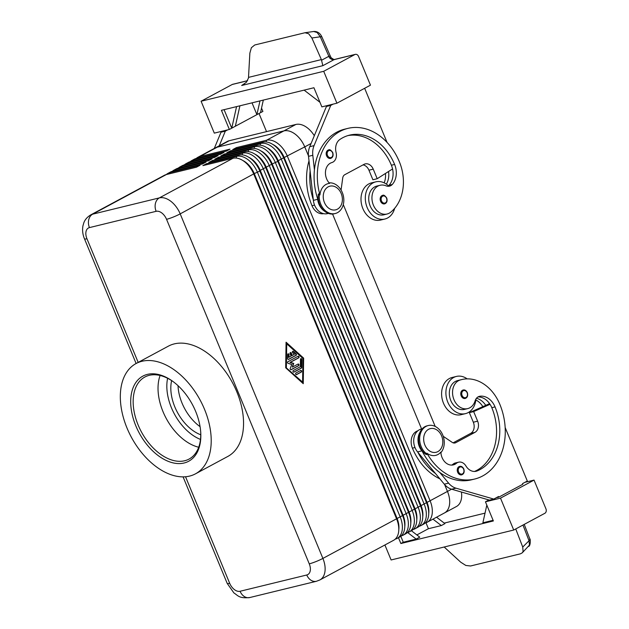 <?xml version="1.0" encoding="UTF-8"?>
<svg xmlns="http://www.w3.org/2000/svg" width="629" height="629" viewBox="0 0 629 629"><rect width="100%" height="100%" fill="white"/><g stroke="black" fill="none" stroke-linecap="round" stroke-linejoin="round"><path stroke-width="0.94" d="M457.668 472.245A4.348 3.357 -103.7 0 1 459.634 466.404C461.285 465.987 462.685 466.852 463.825 469.014C464.65 472.033 463.943 473.983 461.694 474.856A4.348 3.357 -103.7 0 1 460.467 474.864A4.348 3.357 -103.7 0 1 457.668 472.245M475.925 399.014A19.137 14.766 -103.7 0 1 468.212 412.577A19.137 14.766 -103.7 0 1 465.484 413.63A19.137 14.766 -103.7 0 1 447.117 400.351A19.137 14.766 -103.7 0 1 453.674 377.486A19.137 14.766 -103.7 0 1 456.402 376.433A19.137 14.766 -103.7 0 1 467.174 378.87M465.484 413.63L461.183 414.676A19.137 14.766 -103.7 0 1 442.816 401.404A19.137 14.766 -103.7 0 1 449.373 378.532A19.137 14.766 -103.7 0 1 452.102 377.486L456.402 376.433M460.058 380.042A14.789 11.408 76.3 0 0 453.187 397.347A14.789 11.408 76.3 0 0 467.677 408.614A14.789 11.408 76.3 0 0 468.283 408.441A14.789 11.408 76.3 0 0 475.092 400.885A8.704 6.715 -103.7 0 1 479.447 396.333A8.704 6.715 -103.7 0 1 479.958 396.239A17.4 13.421 -103.7 0 1 495.039 406.9A48.724 37.591 -103.7 0 1 477.199 470.917A12.179 9.396 -103.7 0 1 476.169 471.255A12.179 9.396 -103.7 0 1 465.924 465.963A8.704 6.715 76.3 0 0 458.604 462.181A8.704 6.715 76.3 0 0 456.41 463.306A12.179 9.396 -103.7 0 1 453.344 464.886A12.179 9.396 -103.7 0 1 440.882 452.054A15.08 11.636 76.3 0 1 426.91 453.187A55.682 42.961 76.3 0 0 474.706 479.031A55.682 42.961 76.3 0 0 499.835 404.321A41.16 31.757 76.3 0 0 461.741 379.57A41.16 31.757 76.3 0 0 460.058 380.042L456.835 380.836A14.789 11.408 76.3 0 0 449.963 398.133A14.789 11.408 76.3 0 0 464.454 409.4L467.677 408.614M439.899 478.858A55.682 42.961 -103.7 0 1 412.42 448.17A13.052 10.072 -103.7 0 1 411.948 436.958A13.052 10.072 -103.7 0 1 417.884 430.779M380.576 197.129A4.348 3.357 -103.7 0 1 382.534 195.422C383.556 194.652 384.948 195.517 386.725 198.033C387.574 201.028 386.866 202.978 384.602 203.875A4.348 3.357 -103.7 0 1 380.576 201.256A4.348 3.357 -103.7 0 1 380.576 197.129M428.711 511.998L428.624 510.378A18.445 11.511 -118.3 0 0 426.674 502.162L283.962 157.627A18.445 11.511 -118.3 0 0 275.675 146.486A18.445 11.511 -118.3 0 0 275.392 146.274L274.087 145.315A20.883 13.028 61.7 0 1 274.409 145.551A20.883 13.028 61.7 0 1 283.789 158.162L426.501 502.697A20.883 13.028 61.7 0 1 428.711 511.998A20.883 13.028 61.7 0 1 428.325 517.148A20.883 13.028 61.7 0 1 423.482 524.232L421.092 525.522A20.883 13.028 -118.3 0 0 425.927 518.438A20.883 13.028 -118.3 0 0 424.103 503.978L281.399 159.452A20.883 13.028 -118.3 0 0 272.011 146.84A20.883 13.028 -118.3 0 0 260.563 143.459L230.442 150.811L226.849 152.745L256.97 145.393A20.883 13.028 61.7 0 1 268.096 148.53A20.883 13.028 61.7 0 1 268.418 148.774A20.883 13.028 61.7 0 1 277.806 161.386L420.51 505.913A20.883 13.028 61.7 0 1 422.719 515.214A20.883 13.028 61.7 0 1 422.334 520.372A20.883 13.028 61.7 0 1 417.499 527.456L415.101 528.745A20.883 13.028 -118.3 0 0 419.944 521.661A20.883 13.028 -118.3 0 0 418.12 507.202L275.408 162.675A20.883 13.028 -118.3 0 0 266.02 150.064A20.883 13.028 -118.3 0 0 254.572 146.683L224.459 154.034L220.865 155.968L250.979 148.617A20.883 13.028 61.7 0 1 262.112 151.754A20.883 13.028 61.7 0 1 262.427 151.99A20.883 13.028 61.7 0 1 271.814 164.601L414.527 509.136A20.883 13.028 61.7 0 1 416.736 518.438A20.883 13.028 61.7 0 1 416.351 523.587A20.883 13.028 61.7 0 1 411.508 530.672L409.109 531.961A20.883 13.028 -118.3 0 0 413.953 524.877A20.883 13.028 -118.3 0 0 412.129 510.426L269.416 165.891A20.883 13.028 -118.3 0 0 260.036 153.279A20.883 13.028 -118.3 0 0 248.581 149.906L218.467 157.25L214.874 159.184L244.988 151.833A20.883 13.028 61.7 0 1 256.121 154.97A20.883 13.028 61.7 0 1 256.443 155.214A20.883 13.028 61.7 0 1 265.823 167.825L408.536 512.352A20.883 13.028 61.7 0 1 410.745 521.653A20.883 13.028 61.7 0 1 410.36 526.811A20.883 13.028 61.7 0 1 405.516 533.895L403.126 535.185A20.883 13.028 -118.3 0 0 407.962 528.101A20.883 13.028 -118.3 0 0 406.137 513.641L263.433 169.115A20.883 13.028 -118.3 0 0 254.045 156.503A20.883 13.028 -118.3 0 0 242.597 153.122L212.476 160.474L208.883 162.408L239.004 155.056A20.883 13.028 61.7 0 1 250.13 158.194A20.883 13.028 61.7 0 1 250.452 158.437A20.883 13.028 61.7 0 1 259.84 171.049L402.544 515.576A20.883 13.028 61.7 0 1 404.754 524.877A20.883 13.028 61.7 0 1 404.368 530.035A20.883 13.028 61.7 0 1 399.533 537.119L397.135 538.408A20.883 13.028 -118.3 0 0 401.978 531.324A20.883 13.028 -118.3 0 0 400.154 516.865L257.442 172.33A20.883 13.028 -118.3 0 0 248.054 159.719A20.883 13.028 -118.3 0 0 236.606 156.346L206.493 163.697L202.9 165.624L233.013 158.272A20.883 13.028 61.7 0 1 244.146 161.417A20.883 13.028 61.7 0 1 244.461 161.653A20.883 13.028 61.7 0 1 253.849 174.264L396.561 518.799A20.883 13.028 61.7 0 1 398.77 528.101A20.883 13.028 61.7 0 1 398.385 533.25A20.883 13.028 61.7 0 1 393.542 540.335L319.878 579.946A20.883 13.028 -118.3 0 0 324.721 572.862A20.883 13.028 -118.3 0 0 322.897 558.41L180.193 213.876A20.883 13.028 -118.3 0 0 170.805 201.264A20.883 13.028 -118.3 0 0 159.357 197.891A10.441 8.051 76.3 0 0 155.434 203.426A10.441 8.051 76.3 0 0 156.134 211.32A10.441 6.51 61.7 0 1 166.551 219.317L309.256 563.843A10.441 6.51 61.7 0 1 306.771 574.992A10.441 8.051 76.3 0 0 311.677 580.63A10.441 8.051 76.3 0 0 316.434 581.275L319.878 579.946M425.157 523.045A20.883 13.028 -118.3 0 0 427.075 522.306A20.883 13.028 -118.3 0 0 431.919 515.222A20.883 13.028 -118.3 0 0 430.094 500.763L287.382 156.228A20.883 13.028 -118.3 0 0 278.002 143.616A20.883 13.028 -118.3 0 0 266.547 140.243L236.433 147.595L232.84 149.521L262.953 142.17A20.883 13.028 61.7 0 1 274.087 145.315M461.427 492.035A20.883 13.028 61.7 0 1 456.426 506.526L444.444 512.965A20.883 13.028 -118.3 0 0 449.287 505.881A20.883 13.028 -118.3 0 0 447.463 491.422A20.883 13.028 61.7 0 1 444.444 512.965A20.883 13.028 61.7 0 1 444.231 513.075M311.08 143.491L304.751 146.895A20.883 13.028 -118.3 0 0 295.363 134.284A20.883 13.028 -118.3 0 0 283.915 130.903L217.233 147.178A20.883 13.028 -118.3 0 0 215.267 147.925A20.883 13.028 61.7 0 1 217.225 147.178L283.915 130.895A20.883 13.028 61.7 0 1 304.751 146.895L308.462 155.835L304.751 146.895L284.206 157.502L426.91 502.028A18.445 11.511 61.7 0 1 428.734 513.618M272.75 144.395A18.445 11.511 61.7 0 1 275.911 146.36A18.445 11.511 61.7 0 1 284.206 157.502L278.215 160.717L420.919 505.252A18.445 11.511 61.7 0 1 422.751 516.834M422.719 515.214L422.633 513.594A18.445 11.511 -118.3 0 0 420.683 505.378L277.971 160.851A18.445 11.511 -118.3 0 0 269.684 149.71A18.445 11.511 -118.3 0 0 269.401 149.498L268.096 148.53M266.767 147.618A18.445 11.511 61.7 0 1 269.92 149.584A18.445 11.511 61.7 0 1 278.215 160.717L277.806 161.386L272.223 163.941L414.936 508.468A18.445 11.511 61.7 0 1 416.76 520.057M419.173 526.261A20.883 13.028 -118.3 0 0 421.092 525.522M416.736 518.438L416.642 516.818A18.445 11.511 -118.3 0 0 414.692 508.602L271.987 164.067A18.445 11.511 -118.3 0 0 263.693 152.933A18.445 11.511 -118.3 0 0 263.417 152.721L262.112 151.754M260.776 150.834A18.445 11.511 61.7 0 1 263.936 152.8A18.445 11.511 61.7 0 1 272.223 163.941L266.24 167.165L408.944 511.691A18.445 11.511 61.7 0 1 410.768 523.273M413.182 529.484A20.883 13.028 -118.3 0 0 415.101 528.745M410.745 521.653L410.658 520.034A18.445 11.511 -118.3 0 0 408.708 511.817L265.996 167.29A18.445 11.511 -118.3 0 0 257.709 156.149A18.445 11.511 -118.3 0 0 257.426 155.937L256.121 154.97M254.784 154.058A18.445 11.511 61.7 0 1 257.945 156.023A18.445 11.511 61.7 0 1 266.24 167.165L260.249 170.38L402.953 514.915A18.445 11.511 61.7 0 1 404.785 526.497M407.191 532.7A20.883 13.028 -118.3 0 0 409.109 531.961M404.754 524.877L404.667 523.257A18.445 11.511 -118.3 0 0 402.717 515.041L260.005 170.514A18.445 11.511 -118.3 0 0 251.718 159.373A18.445 11.511 -118.3 0 0 251.435 159.161L250.13 158.194M248.801 157.281A18.445 11.511 61.7 0 1 251.954 159.239A18.445 11.511 61.7 0 1 260.249 170.38L259.84 171.049L254.258 173.604L396.97 518.131A18.445 11.511 61.7 0 1 398.794 529.72M401.208 535.924A20.883 13.028 -118.3 0 0 403.126 535.185M398.77 528.101L398.676 526.481A18.445 11.511 -118.3 0 0 396.726 518.265L254.022 173.73A18.445 11.511 -118.3 0 0 245.727 162.589A18.445 11.511 -118.3 0 0 245.452 162.376L244.146 161.417M242.81 160.497A18.445 11.511 61.7 0 1 245.97 162.463A18.445 11.511 61.7 0 1 254.258 173.604L180.193 213.876A10.441 1.305 157.5 0 1 173.219 217.076A10.441 1.305 157.5 0 1 166.551 219.317M395.216 539.147A20.883 13.028 -118.3 0 0 397.135 538.408M233.013 158.272L159.357 197.891L92.667 214.167A20.883 13.028 -118.3 0 0 90.702 214.914L164.366 175.302A20.883 13.028 61.7 0 1 166.323 174.555L196.445 167.204L200.038 165.27L169.916 172.621A20.883 13.028 -118.3 0 0 167.959 173.368L170.357 172.079A20.883 13.028 61.7 0 1 172.315 171.332L202.436 163.98L206.029 162.046L175.908 169.398A20.883 13.028 -118.3 0 0 173.95 170.152L176.34 168.863A20.883 13.028 61.7 0 1 178.306 168.116L208.419 160.765L212.012 158.83L181.899 166.182A20.883 13.028 -118.3 0 0 179.933 166.929L182.331 165.639A20.883 13.028 61.7 0 1 184.289 164.892L214.41 157.541L218.004 155.607L187.882 162.958A20.883 13.028 -118.3 0 0 185.925 163.713L188.323 162.424A20.883 13.028 61.7 0 1 190.28 161.669L220.402 154.317L223.995 152.391L193.874 159.742A20.883 13.028 -118.3 0 0 191.916 160.489L194.306 159.2A20.883 13.028 61.7 0 1 196.272 158.453L226.385 151.102L229.978 149.167L199.865 156.519A20.883 13.028 -118.3 0 0 197.899 157.266A20.883 13.028 -118.3 0 0 196.224 158.461M191.916 160.489A20.883 13.028 -118.3 0 0 190.241 161.684M185.925 163.713A20.883 13.028 -118.3 0 0 184.25 164.9M179.933 166.929A20.883 13.028 -118.3 0 0 178.259 168.124M173.95 170.152A20.883 13.028 -118.3 0 0 172.275 171.34M167.959 173.368A20.883 13.028 -118.3 0 0 166.284 174.563M319.949 194.959A55.682 42.961 -103.7 0 1 347.876 128.387A55.682 42.961 -103.7 0 1 399.407 161.873A41.16 31.757 -103.7 0 1 390.57 212.287A14.789 11.408 -103.7 0 1 387.079 214.017A14.789 11.408 -103.7 0 1 373.233 204.747A14.789 11.408 -103.7 0 1 376.559 187.01A14.789 11.408 -103.7 0 1 380.058 185.28A14.789 11.408 -103.7 0 1 386.009 185.822A8.704 6.715 76.3 0 0 389.508 186.145A8.704 6.715 76.3 0 0 392.252 184.494A17.4 13.421 76.3 0 0 394.619 164.452A48.724 37.591 76.3 0 0 349.527 135.149A48.724 37.591 76.3 0 0 339.904 139.449A12.179 9.396 76.3 0 0 336.09 152.525A8.704 6.715 -103.7 0 1 331.845 162.573A12.179 9.396 76.3 0 0 325.515 171.332A12.179 9.396 76.3 0 0 329.596 183.385A15.08 11.636 76.3 0 0 319.949 194.959L319.406 193.787A15.662 12.085 76.3 0 0 320.743 204.118A15.662 12.085 76.3 0 0 335.233 213.53A15.662 12.085 76.3 0 0 342.302 192.521A15.662 12.085 76.3 0 0 329.124 182.882M324.43 202.514A12.179 9.396 76.3 0 0 337.435 209.166A12.179 9.396 76.3 0 0 341.193 193.496A12.179 9.396 76.3 0 0 328.189 186.837A12.179 9.396 76.3 0 0 324.43 202.514M428.231 425.55L427.154 425.817A15.662 12.085 -103.7 0 0 420.093 446.826A15.662 12.085 -103.7 0 0 426.234 454.563L427.311 454.303A15.662 12.085 -103.7 0 1 421.171 446.559A15.662 12.085 -103.7 0 1 428.231 425.55A15.662 12.085 -103.7 0 1 442.73 434.969A15.662 12.085 -103.7 0 1 440.913 452.652M427.311 454.303L426.91 453.187M441.621 435.944A12.179 9.396 -103.7 0 1 437.863 451.614A12.179 9.396 -103.7 0 1 424.85 444.962A12.179 9.396 -103.7 0 1 428.616 429.285A12.179 9.396 -103.7 0 1 441.621 435.944M309.004 160.843A55.682 42.961 76.3 0 0 312 205.722A13.052 10.072 76.3 0 0 319.288 213.27A13.052 10.072 76.3 0 0 323.644 213.663M319.406 193.787L318.329 194.054A15.662 12.085 76.3 0 0 319.666 204.378A15.662 12.085 76.3 0 0 334.156 213.797L335.233 213.53M387.079 214.017L383.847 214.803A14.789 11.408 -103.7 0 1 370.009 205.534A14.789 11.408 -103.7 0 1 373.335 187.796A14.789 11.408 -103.7 0 1 376.834 186.066L380.058 185.28M387.834 186.278A8.704 6.715 76.3 0 0 388.447 185.83A19.137 14.766 76.3 0 0 375.804 181.844A19.137 14.766 76.3 0 0 373.076 182.89A19.137 14.766 76.3 0 0 366.51 205.754A19.137 14.766 76.3 0 0 384.877 219.034A19.137 14.766 76.3 0 0 387.606 217.98A19.137 14.766 76.3 0 0 394.674 208.309M375.804 181.844L371.503 182.89A19.137 14.766 76.3 0 0 368.775 183.943A19.137 14.766 76.3 0 0 362.21 206.807A19.137 14.766 76.3 0 0 380.576 220.079L384.877 219.034M326.593 151.66A4.348 3.357 -103.7 0 1 328.55 149.954C329.572 149.175 330.964 150.048 332.741 152.556C333.59 155.552 332.883 157.502 330.618 158.406A4.348 3.357 -103.7 0 1 326.593 155.788A4.348 3.357 -103.7 0 1 326.593 151.66M461.175 395.853A4.348 3.357 -103.7 0 1 463.141 390.019C464.792 389.595 466.191 390.467 467.331 392.622C468.157 395.641 467.449 397.591 465.201 398.471A4.348 3.357 -103.7 0 1 463.974 398.479A4.348 3.357 -103.7 0 1 461.175 395.853M311.874 37.999L308.635 33.738L305.01 32.732L254.753 44.981L251.38 47.71L249.862 53.135L248.471 78.051L246.348 82.328L241.678 85.489L322.842 65.675L321.38 59.59L311.874 37.999L320.279 36.789A3.483 1.116 -23.8 0 1 321.883 36.946A3.483 1.116 -23.8 0 1 321.938 37.04A3.483 1.116 -23.8 0 1 321.969 37.15M529.704 538.66A3.483 1.895 158.9 0 1 529.791 538.825A3.483 1.895 158.9 0 1 529.838 538.998A3.483 1.895 158.9 0 1 529.028 540.751L522.73 547.057L523.084 551.468L522.243 552.836L520.419 553.827L470.563 565.99L465.83 565.447L460.719 562.192L444.176 547.01M522.974 525.058L529.028 540.751L529.461 545.084L522.243 552.836M200.769 434.788A37.622 23.47 61.7 0 1 174.854 406.971A37.622 23.47 61.7 0 1 171.638 380.608M178.031 385.671A37.622 23.47 -118.3 0 0 182.04 403.11A37.622 23.47 -118.3 0 0 200.069 426.659M195.65 411.397A48.339 30.161 61.7 0 1 200.761 432.925A48.339 30.161 61.7 0 1 176.395 463.447A48.339 30.161 61.7 0 1 135.888 425.982A48.339 30.161 61.7 0 1 137.153 380.797A48.339 30.161 61.7 0 1 173.179 381.646A48.339 30.161 61.7 0 1 195.65 411.397M200.73 432.343A46.601 29.076 61.7 0 1 189.038 459.084A46.601 29.076 61.7 0 1 138.16 425.07A46.601 29.076 61.7 0 1 144.898 376.999A46.601 29.076 61.7 0 1 173.651 381.992M198.693 447.235A46.601 29.076 61.7 0 1 178.935 435.472A46.601 29.076 61.7 0 1 163.029 411.696A46.601 29.076 61.7 0 1 159.027 398.448A46.601 29.076 61.7 0 1 160.104 375.482M127.05 428.137A62.641 39.084 61.7 0 1 136.1 363.515A62.641 39.084 61.7 0 1 204.488 409.235A62.641 39.084 61.7 0 1 195.438 473.857A62.641 39.084 61.7 0 1 127.05 428.137M138.176 362.398L86.951 238.745A10.441 1.305 -22.5 0 1 84.498 238.878L136.116 363.507L168.438 346.123A62.641 39.084 61.7 0 1 236.826 391.843A62.641 39.084 61.7 0 1 227.777 456.465L195.438 473.857M330.532 56.555A3.483 1.116 -23.8 0 1 330.539 56.571L321.946 37.04C320.782 34.516 318.549 31.191 313.69 31.489L317.15 32.519L320.279 36.789L328.865 56.303A3.483 1.116 -23.8 0 1 330.469 56.453A3.483 1.116 -23.8 0 1 330.532 56.547L331.216 57.852L329.478 57.758A6.958 4.34 -118.3 0 0 331.231 59.095A6.958 4.34 -118.3 0 0 334.117 59.613A3.483 2.681 -103.7 0 1 334.612 59.425L355.346 54.361A3.483 2.681 -103.7 0 1 356.926 54.574A3.483 2.681 -103.7 0 1 358.561 56.453L370.457 85.167L336.916 103.203L323.707 71.297L201.091 101.23L214.3 133.128L229.357 129.456L221.432 110.311L313.934 87.738L321.859 106.875L336.916 103.203M247.567 80.669L232.722 84.294A3.483 2.681 76.3 0 0 232.227 84.483L201.091 101.23M322.842 65.675L334.117 59.613L354.842 54.55A3.483 2.681 -103.7 0 1 355.346 54.361M524.932 482.325L534.045 480.1L545.933 508.806A3.483 2.681 -103.7 0 1 546.169 511.44A3.483 2.681 -103.7 0 1 544.863 513.288L513.72 530.035L391.104 559.967L384.901 544.981M444.223 523.1L485.022 513.138M321.616 60.203L328.865 56.303L329.478 57.758M354.842 54.55L323.707 71.297M332.568 214.041L421.595 428.962L332.568 214.041M444.617 484.542L447.463 491.422L444.609 484.534M215.055 148.043A20.883 13.028 61.7 0 1 215.267 147.925L197.899 157.266M215.267 147.925L227.242 141.486A20.883 13.028 61.7 0 1 229.208 140.731L295.889 124.456A20.883 13.028 61.7 0 1 314.303 135.707M343.292 204.582L435.189 426.423M522.73 547.057L515.749 528.942M407.678 532.566L416.178 539.092L419.771 537.158L411.397 530.734M432.956 519.137L441.33 525.561L428.42 528.714L425.967 522.793M416.87 534.925L428.42 528.714M436.55 517.203L444.923 523.627L441.33 525.561M416.178 539.092L403.268 542.237L400.799 536.27M488.898 499.953L485.446 501.808L493.372 520.954L400.877 543.527L398.456 537.693M400.877 543.527L403.268 542.237M493.112 520.309L482.868 522.809L486.815 505.118M534.045 480.1L500.503 498.137L513.72 530.035M500.503 498.137L485.446 501.808M496.187 497.783L498.844 497.13L522.801 484.251L522.534 483.615L527.322 481.036L505.158 427.531M498.844 497.13L498.577 496.493L493.789 499.072L455.946 488.167A17.4 13.421 -103.7 0 1 448.603 483.127L439.734 472.418A55.682 42.961 76.3 0 0 471.483 479.817L474.706 479.031M261.53 108.117L262.898 111.419L256.907 114.643L252.025 102.849M259.974 100.907L256.907 114.643L235.348 126.232L239.908 105.806M263.315 100.09L260.5 112.709M235.348 126.232L231.755 128.167L224.089 109.666M229.357 129.456L231.755 128.167L236.567 106.615M319.964 102.291L304.114 90.128M223.413 130.903L221.023 132.192L214.277 148.46M333.118 104.131L330.728 105.413L314.06 145.629A17.4 13.421 76.3 0 0 312.81 155.292L314.421 169.901A55.682 42.961 -103.7 0 1 344.653 129.181L347.876 128.387M387.071 142.437L364.647 88.288M227.714 129.857L225.324 131.139L219.254 145.779M266.531 131.626L259.022 113.503M221.023 132.192L225.324 131.139M328.818 105.177L326.427 106.466L309.759 146.683A17.4 13.421 76.3 0 0 308.509 156.338L313.368 200.368A13.924 10.74 76.3 0 0 327.512 213.624L328.369 213.42M341.067 190.052L342.719 178.023A5.221 4.026 -103.7 0 1 344.786 174.697L363.947 164.397A8.704 6.715 -103.7 0 1 365.19 163.917A8.704 6.715 -103.7 0 1 373.241 169.146L377.203 178.722L392.559 168.942A17.4 13.421 76.3 0 0 391.387 165.238A48.724 37.591 76.3 0 0 347.923 135.589M319.092 202.813A55.682 42.961 -103.7 0 1 317.606 198.67L317.676 199.314A13.924 10.74 76.3 0 0 324.595 211.218M363.019 164.892A8.704 6.715 -103.7 0 1 368.94 170.2L372.903 179.768L377.203 178.722M330.728 105.413L326.427 106.466M317.606 198.67A55.682 42.961 -103.7 0 1 314.421 169.901M313.297 199.715A55.682 42.961 -103.7 0 1 310.121 170.954M388.447 185.83A8.704 6.715 76.3 0 0 389.021 185.28A17.4 13.421 76.3 0 0 392.559 168.942M386.363 184.132A17.4 13.421 76.3 0 0 388.541 171.505M385.459 173.462A17.4 13.421 -103.7 0 1 384.177 182.85M303.642 358.129L303.249 383.69L285.684 367.784L286.069 342.215L303.642 358.129L286.061 342.703M206.493 163.697L206.218 164.814M212.476 160.474L212.209 161.598M218.467 157.25L218.2 158.374M224.459 154.034L224.183 155.151M230.442 150.811L230.175 151.935M236.433 147.595L236.166 148.711M288.286 359.434L295.646 355.471A0.873 0.668 76.3 0 0 295.669 354.001L292.965 351.548A0.873 0.668 76.3 0 0 292.634 351.375M296.078 355.369L288.625 359.379A0.873 0.668 -103.7 0 1 287.61 358.459L287.665 354.528A0.873 0.668 -103.7 0 1 289.033 354.764L288.994 357.225L291.093 356.1L290.095 353.71A0.873 0.668 -103.7 0 1 291.298 353.066L292.288 355.456L294.38 354.331L292.689 352.798A0.873 0.668 -103.7 0 1 293.397 351.446L296.102 353.891A0.873 0.668 -103.7 0 1 296.078 355.369L295.646 355.471M292.288 355.456L291.856 355.558L290.865 353.168A0.873 0.668 76.3 0 0 290.291 352.641M288.994 357.225L288.569 357.327L288.601 354.874A0.873 0.668 76.3 0 0 287.94 353.899M296.243 374.656L300.898 372.156A0.873 0.668 76.3 0 0 300.576 370.505M300.67 370.45A0.873 0.668 -103.7 0 1 301.33 372.046L296.581 374.601A0.873 0.668 -103.7 0 1 295.921 373.005L300.67 370.45M302.588 382.094L302.95 358.499L286.73 343.811L286.305 343.921L285.943 367.517L302.588 382.094L285.943 367.517M286.73 343.811L286.376 367.415M302.832 383.313L303.209 358.231M293.57 372.195L300.929 368.232A0.873 0.668 76.3 0 0 301.283 367.556L301.409 359.686A0.873 0.668 76.3 0 0 300.741 358.719M301.716 367.454A0.873 0.668 -103.7 0 1 301.362 368.13L293.908 372.14A0.873 0.668 -103.7 0 1 293.248 370.544L300.355 366.723L300.465 359.348A0.873 0.668 -103.7 0 1 301.834 359.584L301.716 367.454L301.283 367.556M290.865 369.742L298.256 365.771A0.873 0.668 76.3 0 0 297.934 364.12M298.02 364.073A0.873 0.668 -103.7 0 1 298.689 365.669L291.203 369.687A0.873 0.668 -103.7 0 1 290.252 368.445L291.762 364.513L288.137 363.342A0.873 0.668 -103.7 0 1 287.901 361.714L298.122 356.218A0.873 0.668 -103.7 0 1 298.783 357.815L290.362 362.343L293.759 363.436L292.343 367.124L298.02 364.073M292.343 367.124L293.334 363.546L289.938 362.446L298.35 357.917A0.873 0.668 76.3 0 0 298.028 356.273M293.759 363.436L293.334 363.546M290.362 362.343L289.938 362.446M482.836 406.649A17.4 13.421 76.3 0 0 475.831 399.997M417.963 452.393A55.682 42.961 76.3 0 0 435.433 473.472L417.57 451.913A13.924 10.74 -103.7 0 1 413.906 438.248A13.924 10.74 -103.7 0 1 421.336 429.025L422.193 428.813M476.452 398.275A17.4 13.421 -103.7 0 1 485.745 405.351L489.598 403.637M478.009 396.923A17.4 13.421 -103.7 0 1 490.046 404.305A17.4 13.421 -103.7 0 1 491.815 407.686A48.724 37.591 -103.7 0 1 474.549 471.459M420.966 448.666A55.682 42.961 76.3 0 0 422.263 451.339A55.682 42.961 76.3 0 0 439.734 472.418M458.604 462.181L455.372 462.968A8.704 6.715 76.3 0 0 453.187 464.092A12.179 9.396 -103.7 0 1 451.685 465.09M461.741 379.57L458.517 380.356A41.16 31.757 76.3 0 0 456.835 380.836M443.233 436.314L452.212 442.368A5.221 4.026 76.3 0 0 455.034 442.95A5.221 4.026 76.3 0 0 455.781 442.667L474.942 432.359A8.704 6.715 76.3 0 0 477.631 421.163L473.661 411.594L490.046 404.305M422.263 451.339L421.87 450.867A13.924 10.74 -103.7 0 1 419.858 432.508M493.789 499.072L489.488 500.118L451.646 489.22A17.4 13.421 -103.7 0 1 444.302 484.181L435.433 473.472M473.661 411.594L469.36 412.648L485.745 405.351M453.124 442.832L470.641 433.412A8.704 6.715 76.3 0 0 473.322 422.216L469.36 412.648M167.613 378.288A43.118 26.898 -118.3 0 0 171.45 407.804A43.118 26.898 -118.3 0 0 200.494 439.427M463.612 469.179A3.656 2.823 76.3 0 0 459.705 467.182A3.656 2.823 76.3 0 0 458.58 471.884A3.656 2.823 76.3 0 0 460.931 474.085A3.656 2.823 76.3 0 0 463.526 472.804A3.656 2.823 76.3 0 0 463.612 469.179M412.42 448.17L414.983 447.541M381.481 200.895A3.656 2.823 -103.7 0 1 381.488 197.427A3.656 2.823 -103.7 0 1 383.997 195.957A3.656 2.823 -103.7 0 1 386.513 198.19A3.656 2.823 -103.7 0 1 385.388 202.892A3.656 2.823 -103.7 0 1 381.481 200.895M309.256 563.843A10.441 1.305 -22.5 0 0 315.923 561.603A10.441 1.305 -22.5 0 0 322.897 558.41L451.583 489.205M229.208 140.731L199.865 156.519L199.597 157.643M193.606 160.859L193.874 159.742L196.272 158.453M187.615 164.083L187.882 162.958L190.28 161.669M181.632 167.298L181.899 166.182L184.289 164.892M175.64 170.522L175.908 169.398L178.306 168.116M169.649 173.746L169.916 172.621L172.315 171.332M166.323 174.555L92.667 214.167A10.441 8.051 76.3 0 0 88.744 219.702A10.441 8.051 76.3 0 0 89.444 227.604L156.134 211.32M306.771 574.992L240.081 591.268A10.441 8.051 76.3 0 0 244.988 596.905A10.441 8.051 76.3 0 0 249.744 597.55L316.434 581.275M327.497 155.426A3.656 2.823 -103.7 0 1 327.505 151.951A3.656 2.823 -103.7 0 1 330.021 150.488A3.656 2.823 -103.7 0 1 332.529 152.721A3.656 2.823 -103.7 0 1 331.404 157.423A3.656 2.823 -103.7 0 1 327.497 155.426M467.119 392.787A3.656 2.823 76.3 0 0 463.211 390.79A3.656 2.823 76.3 0 0 462.087 395.492A3.656 2.823 76.3 0 0 464.438 397.693A3.656 2.823 76.3 0 0 467.033 396.419A3.656 2.823 76.3 0 0 467.119 392.787M232.227 84.483L247.519 80.748M524.224 524.389L529.791 538.825A3.483 1.895 158.9 0 1 529.791 538.833C530.538 538.621 530.64 545.878 528.674 546.389M86.951 238.745A10.441 6.51 61.7 0 1 89.444 227.604M240.081 591.268A10.441 6.51 61.7 0 1 229.664 583.272L185.547 476.766M295.889 124.456L266.547 140.243L266.138 141.965M239.004 155.056L236.606 156.346L236.197 158.068M244.988 151.833L242.597 153.122L242.181 154.844M250.979 148.617L248.581 149.906L248.172 151.62M256.97 145.393L254.572 146.683L254.163 148.405M262.953 142.17L260.563 143.459L260.147 145.181M321.38 59.59L248.526 77.375M244.414 84.019L241.678 85.489M373.241 169.146L368.94 170.2M314.06 145.629L309.759 146.683M312.81 155.292L308.509 156.338M317.676 199.314L313.368 200.368M389.021 185.28L392.252 184.494M391.387 165.238L394.619 164.452M312 205.722L314.563 205.093M229.664 583.272A10.441 1.305 157.5 0 1 227.203 583.405L233.917 592.95C238.21 595.624 238.902 598.596 249.744 597.55M296.102 353.891L295.669 354.001M293.397 351.446L292.965 351.548M291.298 353.066L290.865 353.168M289.033 354.764L288.601 354.874M301.33 372.046L300.898 372.156M301.362 368.13L300.929 368.232M301.834 359.584L301.409 359.686M298.689 365.669L298.256 365.771M298.783 357.815L298.35 357.917M453.187 464.092L456.41 463.306M475.092 471.436L477.199 470.917M491.815 407.686L495.039 406.9M478.952 396.482L479.958 396.239M421.87 450.867L417.57 451.913M448.603 483.127L444.302 484.181M455.946 488.167L451.646 489.22M477.631 421.163L473.322 422.216M474.942 432.359L470.641 433.412M455.781 442.667L454.24 443.044M334.612 59.425C334.73 59.991 333.567 59.433 331.121 57.742M305.01 32.732L313.69 31.489M84.498 238.878C82.69 234.562 82.171 230.222 82.942 225.85L83.775 222.933C84.2 221.848 85.371 218.2 90.702 214.914M183.078 476.884L227.203 583.405M444.444 512.965L427.075 522.306"/></g></svg>
